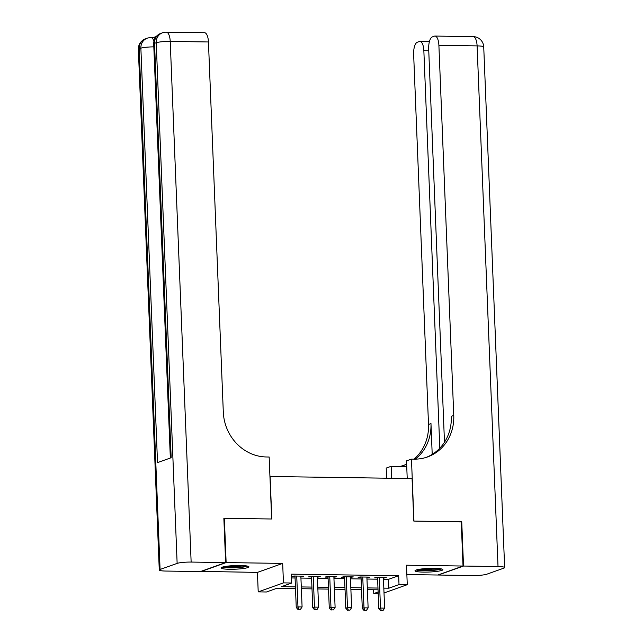 <?xml version="1.0" encoding="UTF-8"?>
<svg xmlns="http://www.w3.org/2000/svg" width="643" height="643" viewBox="0 0 643 643"><rect width="100%" height="100%" fill="white"/><g stroke="black" fill="none" stroke-linecap="round" stroke-linejoin="round"><path stroke-width="0.96" d="M229.647 569.28A13.945 1.825 177.7 0 0 248.905 566.829A13.945 1.825 177.7 0 0 240.297 565.494A13.945 1.825 177.7 0 0 221.039 567.946A13.945 1.825 177.7 0 0 229.647 569.28M423.616 572.109A13.945 1.825 177.7 0 0 442.874 569.658A13.945 1.825 177.7 0 0 434.258 568.324A13.945 1.825 177.7 0 0 415.008 570.775A13.945 1.825 177.7 0 0 423.616 572.109M295.499 588.626L276.699 588.353L266.467 591.994L258.213 591.873L283.459 582.888L291.713 583.008L281.473 586.649L295.426 586.85M200.881 571.386L257.425 572.391L258.213 591.873M406.858 574.569L437.779 575.019L463.024 566.033L406.48 565.213L407.268 584.688L384.024 592.967M378.188 593.618L373.768 593.553L378.124 592.002M373.615 589.76L373.768 593.553M223.868 518.483L224.359 518.306L226.135 562.585L200.889 571.571M224.359 518.306L271.82 518.997L270.108 476.495L412.075 478.569L413.787 521.071L461.248 521.762L463.024 566.033M300.876 576.755L303.745 576.168L293.835 576.024L292.131 576.626L295.016 576.675M317.385 576.996L320.246 576.409L310.344 576.265L308.64 576.867L311.525 576.908M333.894 577.237L336.755 576.65L326.853 576.506L325.149 577.109L328.034 577.149M350.403 577.478L353.264 576.892L343.362 576.747L341.658 577.35L344.544 577.39M366.912 577.719L369.773 577.125L359.871 576.98L358.159 577.591L361.053 577.631M383.469 579.287L388.42 579.359L398.66 575.718L291.359 574.151L291.713 583.008M291.504 577.944L295.073 578.001M300.932 578.081L311.582 578.242M317.441 578.322L328.091 578.483M333.95 578.563L344.6 578.716M350.451 578.804L361.101 578.957M366.96 579.046L377.61 579.198M383.421 577.961L386.282 577.366L376.38 577.221L374.668 577.832L377.562 577.872M257.425 572.391L282.671 563.405L226.135 562.585M282.671 563.405L283.459 582.888M398.66 575.718L399.014 584.567L407.268 584.688M378.036 589.824L367.386 589.671M361.535 589.583L350.885 589.43M345.026 589.342L334.376 589.189M328.517 589.101L317.867 588.948M312.008 588.867L301.358 588.707M383.823 588.144L388.774 588.216L399.014 584.567M301.286 586.938L311.935 587.091M317.795 587.18L328.444 587.332M334.304 587.421L344.953 587.573M350.813 587.662L361.462 587.815M367.322 587.903L377.971 588.056M388.42 579.359L388.774 588.216M384.546 577.342L384.578 577.977M368.045 577.101L368.069 577.735M351.536 576.859L351.56 577.494M335.027 576.618L335.051 577.253M318.518 576.377L318.542 577.012M302.009 576.144L302.033 576.771M377.537 577.245L378.799 608.688L380.503 608.077L379.266 577.269M381.323 610.585L382.971 610.609L381.323 610.585L380.503 608.077L384.627 608.141L383.389 577.326M378.799 608.688L380.64 610.826M382.971 610.609L384.627 608.141M440.527 568.75A12.064 1.575 -2.3 0 1 430.464 570.301A12.064 1.575 -2.3 0 1 417.267 569.682M420.064 569.159A11.172 1.455 177.7 0 0 430.312 569.304A11.172 1.455 177.7 0 0 437.698 568.452M416.125 570.003A13.857 1.808 177.7 0 0 430.697 570.518A13.857 1.808 177.7 0 0 441.693 568.975M246.558 565.92A12.064 1.575 -2.3 0 1 236.495 567.472A12.064 1.575 -2.3 0 1 223.298 566.853M226.095 566.33A11.172 1.455 177.7 0 0 236.343 566.475A11.172 1.455 177.7 0 0 243.737 565.623M222.156 567.174A13.857 1.808 177.7 0 0 236.728 567.697A13.857 1.808 177.7 0 0 247.724 566.153M461.256 521.939L413.947 521.071L411.464 459.094L414.269 459.134A44.688 40.863 70.4 0 0 427.474 456.964A44.688 40.863 70.4 0 0 453.757 415.458L438.896 45.331A10.722 4.115 -89.2 0 0 434.957 36.064A10.722 4.115 -89.2 0 0 434.371 36.169L432.361 36.884A10.722 4.115 -89.2 0 0 428.688 48.964L444.482 442.207M407.22 478.496L406.513 460.854L411.464 459.094M386.62 478.199L386.21 468.072L391.161 466.312L406.746 466.545M463.515 566.041L438.269 575.027L472.774 575.533A10.722 1.399 177.7 0 0 486.775 574.215L503.831 568.147A10.722 1.399 177.7 0 0 504.642 567.568A10.722 1.399 177.7 0 0 498.02 566.547L463.515 566.041L461.738 521.77M391.643 478.271L391.161 466.312M439.812 448.179L423.85 50.684A10.722 4.115 -89.2 0 0 419.911 41.417A10.722 4.115 -89.2 0 0 419.324 41.522L417.315 42.237A10.722 4.115 -89.2 0 0 413.642 54.317L428.511 424.444A44.688 40.863 70.4 0 1 414.02 459.126M415.402 459.134A44.688 40.863 70.4 0 0 430.971 423.568L432.209 454.376M403.442 465.492A44.688 40.863 70.4 0 0 406.641 464.045M399.825 466.44A44.688 40.863 70.4 0 0 404.68 465.074A44.688 40.863 70.4 0 0 406.649 464.31M426.237 457.382A44.688 40.863 70.4 0 0 451.306 416.334L453.757 415.458M156.257 36.53L153.122 37.648M153.942 41.216A10.722 4.115 -89.2 0 0 150.936 37.615L153.412 37.648A10.722 4.115 90.8 0 1 154.947 38.459M225.637 562.577L223.86 518.306L271.651 518.997L269.16 457.012L266.355 456.972A44.688 40.863 -109.6 0 1 223.306 412.099L208.445 41.972L170.226 41.417L191.14 562.07L225.637 562.577L200.391 571.563L165.894 571.056A10.722 1.399 177.7 0 1 159.271 570.028L138.358 49.374A10.722 1.399 -2.3 0 1 139.169 48.804L160.083 569.457A10.722 1.399 177.7 0 0 159.271 570.028M191.14 562.07A10.722 1.399 177.7 0 0 177.138 563.389L160.083 569.457M153.83 46.875A10.722 1.399 -2.3 0 0 140.873 48.193A10.722 9.806 -109.6 0 1 147.183 38.234L145.479 38.837A10.722 9.806 70.4 0 0 139.169 48.804L140.873 48.193L157.519 462.59L171.167 457.736L154.521 43.338L156.225 42.727A10.722 1.399 -2.3 0 1 170.226 41.417A10.722 4.115 -89.2 0 0 166.288 32.15A10.722 10.722 0 0 0 162.534 32.769L160.83 33.38A10.722 9.806 70.4 0 0 154.521 43.338A10.722 1.399 -2.3 0 0 153.709 43.909L170.339 458.033M166.288 32.15L204.506 32.705A10.722 4.115 90.8 0 1 208.445 41.972M361.028 577.004L362.29 608.447L363.994 607.844L362.756 577.028M364.814 610.344L366.462 610.368L364.814 610.344L363.994 607.844L368.126 607.9L366.888 577.084M362.29 608.447L364.131 610.585M366.462 610.368L368.126 607.9M344.519 576.763L345.781 608.206L347.485 607.603L346.247 576.787M348.305 610.103L349.953 610.127L348.305 610.103L347.485 607.603L351.617 607.659L350.379 576.843M345.781 608.206L347.622 610.344M349.953 610.127L351.617 607.659M328.01 576.522L329.272 607.965L330.976 607.362L329.738 576.546M331.796 609.861L333.452 609.885L331.796 609.861L330.976 607.362L335.107 607.418L333.87 576.602M329.272 607.965L331.113 610.103M333.452 609.885L335.107 607.418M311.501 576.281L312.763 607.723L314.475 607.121L313.237 576.305M315.287 609.62L316.943 609.644L315.287 609.62L314.475 607.121L318.598 607.177L317.361 576.361M312.763 607.723L314.604 609.861M316.943 609.644L318.598 607.177M294.992 576.04L296.254 607.482L297.966 606.879L296.728 576.064M298.786 609.379L300.434 609.403L298.786 609.379L297.966 606.879L302.089 606.936L300.852 576.12M296.254 607.482L298.103 609.62M300.434 609.403L302.089 606.936M430.971 423.568L428.511 424.444M498.02 566.547L477.106 45.894L438.896 45.331M428.76 50.757L423.85 50.684M477.106 45.894A10.722 1.399 -2.3 0 1 483.729 46.915A10.722 10.722 0 0 0 473.168 36.619A10.722 4.115 90.8 0 1 477.106 45.894M177.138 563.389L156.225 42.727A10.722 9.806 -109.6 0 1 162.534 32.769M429.436 41.562L419.911 41.417M504.642 567.568L483.729 46.915M473.168 36.619L434.957 36.064M150.936 37.615A10.722 10.722 0 0 0 147.183 38.234M145.479 38.837A10.722 10.722 0 0 0 138.358 49.374M160.83 33.38A10.722 10.722 0 0 0 153.709 43.909"/></g></svg>
